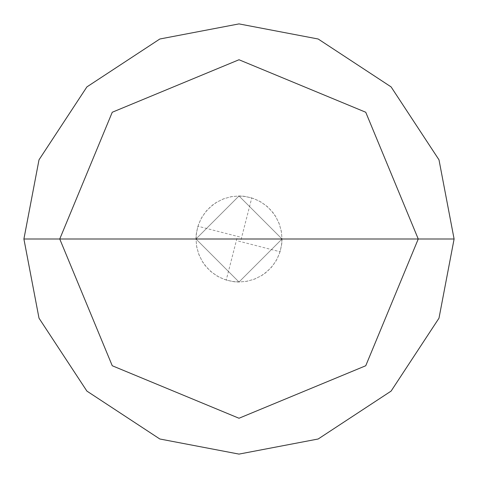 <?xml version="1.0" encoding="UTF-8"?>
<svg xmlns="http://www.w3.org/2000/svg" width="478" height="478" viewBox="0 0 478 478"><rect width="100%" height="100%" fill="white"/><g stroke="black" fill="none" stroke-linecap="round" stroke-linejoin="round"><path stroke-width="0.36" stroke-dasharray="2.39 1.79" d="M282.02 239L239 282.02L195.98 239L282.02 239L239 195.98L195.98 239L282.02 239L239 195.98L195.98 239L239 195.98L282.02 239L195.98 239L239 195.98L282.02 239L195.98 239L239 282.02L282.02 239L239 282.02L195.98 239L239 282.02L282.02 239L239 195.98L195.98 239L454.1 239L438.995 159.825L391.1 86.9L318.175 39.005L239 23.9L159.825 39.005L86.9 86.9L39.005 159.825L23.9 239L195.98 239L239 195.98L282.02 239L195.98 239L239 282.02L282.02 239L239 282.02L195.98 239L23.9 239L39.005 159.825L86.9 86.9L159.825 39.005L239 23.9L318.175 39.005L391.1 86.9L438.995 159.825L454.1 239L438.995 159.825L391.1 86.9L318.175 39.005L239 23.9L159.825 39.005L86.9 86.9L39.005 159.825L23.9 239L39.005 159.825L86.9 86.9L159.825 39.005L239 23.9L318.175 39.005L391.1 86.9L438.995 159.825L454.1 239L282.02 239M23.9 239L39.005 318.175L86.9 391.1L159.825 438.995L239 454.1L318.175 438.995L391.1 391.1L438.995 318.175L454.1 239L438.995 318.175L391.1 391.1L318.175 438.995L239 454.1L159.825 438.995L86.9 391.1L39.005 318.175L23.9 239L39.005 318.175L86.9 391.1L159.825 438.995L239 454.1L318.175 438.995L391.1 391.1L438.995 318.175L454.1 239L438.995 318.175L391.1 391.1L318.175 438.995L239 454.1L159.825 438.995L86.9 391.1L39.005 318.175L23.9 239M236.915 238.462L226.231 280.084L234.106 281.739L238.122 282.008L246.146 281.423L253.914 279.349L261.167 275.872L267.644 271.098L273.117 265.206L277.401 258.395L280.341 250.908L281.835 243.003L282.02 238.982L281.267 230.976L279.033 223.25L275.4 216.068L273.099 212.77L267.62 206.878L261.137 202.11L253.884 198.639L246.11 196.572L238.086 195.992M238.462 241.085L280.084 251.769L281.739 243.894L282.008 239.878L281.423 231.854L279.349 224.086L275.872 216.833L271.098 210.356L265.206 204.883L258.395 200.599L250.908 197.659L243.003 196.165L238.982 195.98L230.976 196.733L223.25 198.968L216.068 202.6L212.77 204.901L206.878 210.38L202.11 216.863L198.639 224.116L196.572 231.89L195.992 239.914M241.085 239.538L251.769 197.916L243.894 196.261L239.878 195.992L231.854 196.578L224.086 198.651L216.833 202.128L210.356 206.902L204.883 212.794L200.599 219.605L197.659 227.092L196.165 234.997L195.98 239.018L196.733 247.024L198.968 254.75L202.6 261.932L204.901 265.23L210.38 271.122L216.863 275.89L224.116 279.361L231.89 281.428L239.914 282.008M239.538 236.915L197.916 226.231L196.261 234.106L195.992 238.122L196.578 246.146L198.651 253.914L202.128 261.167L206.902 267.644L212.794 273.117L219.605 277.401L227.092 280.341L234.997 281.835L239.018 282.02L247.024 281.267L254.75 279.033L261.932 275.4L265.23 273.099L271.122 267.62L275.89 261.137L279.361 253.884L281.428 246.11L282.008 238.086"/><path stroke-width="0.72" d="M418.25 239L365.748 365.748L239 418.25L112.252 365.748L59.75 239L418.25 239L365.748 112.252L239 59.75L112.252 112.252L59.75 239L23.9 239L39.005 159.825L86.9 86.9L159.825 39.005L239 23.9L318.175 39.005L391.1 86.9L438.995 159.825L454.1 239L438.995 159.825L391.1 86.9L318.175 39.005L239 23.9L159.825 39.005L86.9 86.9L39.005 159.825L23.9 239L39.005 318.175L86.9 391.1L159.825 438.995L239 454.1L318.175 438.995L391.1 391.1L438.995 318.175L454.1 239L59.75 239L112.252 112.252L239 59.75L365.748 112.252L418.25 239L454.1 239L438.995 318.175L391.1 391.1L318.175 438.995L239 454.1L159.825 438.995L86.9 391.1L39.005 318.175L23.9 239L59.75 239L112.252 365.748L239 418.25L365.748 365.748L418.25 239"/></g></svg>
